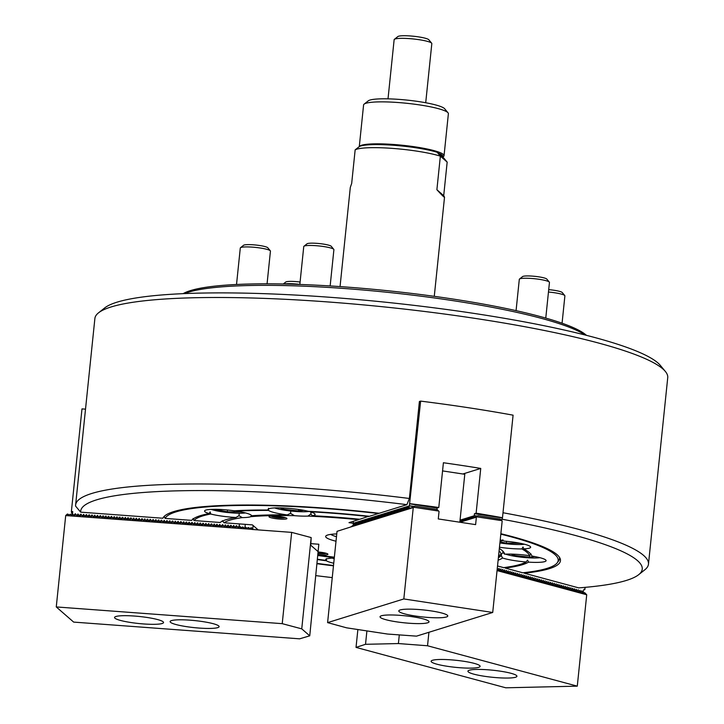 <?xml version="1.0" encoding="UTF-8"?>
<svg xmlns="http://www.w3.org/2000/svg" width="724" height="724" viewBox="0 0 724 724"><rect width="100%" height="100%" fill="white"/><g stroke="black" fill="none" stroke-linecap="round" stroke-linejoin="round"><path stroke-width="1.09" d="M162.846 518.239A200.05 28.643 5.9 0 1 163.416 517.28A200.05 28.643 5.9 0 1 324.723 508.139A200.05 28.643 5.9 0 1 379.177 513.271L406.897 504.655A282.269 40.417 -174.1 0 0 80.672 512.158L162.846 518.239L164.194 516.384L165.144 518.411A197.779 28.317 5.9 0 1 378.408 513.506L369.457 516.284A171.633 24.58 5.9 0 0 329.945 512.683A171.633 24.58 5.9 0 0 308.27 511.298A23.684 3.394 -174.1 0 0 287.211 508.221A23.684 3.394 -174.1 0 0 268.007 509.569A23.684 3.394 -174.1 0 0 268.151 510.022L268.523 508.284L268.559 510.42A23.684 3.394 -174.1 0 0 287.229 514.918L290.496 513.416A142.076 20.344 5.9 0 1 290.559 513.416L290.813 511.017M311.021 512.058L310.813 514.067A142.076 20.344 5.9 0 1 310.886 514.067L312.334 515.714A23.684 3.394 -174.1 0 0 315.112 514.438A23.684 3.394 -174.1 0 0 309.917 511.732L309.827 511.379M310.886 514.067L311.094 512.076M268.151 510.022A171.633 24.58 5.9 0 0 234.277 510.8A23.684 3.394 -174.1 0 0 223.752 509.678A23.684 3.394 -174.1 0 0 204.548 511.035A23.684 3.394 -174.1 0 0 209.155 513.578L210.132 511.859L210.729 514.013A23.684 3.394 -174.1 0 0 232.449 517.253A23.684 3.394 -174.1 0 0 235.934 517.47L238.965 515.723A142.076 20.344 5.9 0 1 239.001 515.714L242.296 517.615A140.185 20.073 -174.1 0 0 224.096 522.773L222.313 520.764M287.229 514.918A143.976 20.616 5.9 0 0 251.644 515.741A23.684 3.394 -174.1 0 0 236.621 511.153L236.413 510.682M239.228 513.226L238.965 515.723M530.991 553.941L529.633 555.697A23.684 3.394 -174.1 0 0 518.203 554.448A23.684 3.394 -174.1 0 0 504.655 554.204L502.999 552.512A142.076 20.344 -174.1 0 0 502.492 550.81A142.076 20.344 5.9 0 1 502.999 552.521L500.89 554.72A23.684 3.394 -174.1 0 0 499.044 555.806A23.684 3.394 -174.1 0 0 499.75 556.756L501.289 555.589L502.537 558.005A23.684 3.394 -174.1 0 0 526.149 561.969A169.362 24.254 5.9 0 1 503.632 567.625L497.524 565.978M526.149 561.969L527.552 560.123L528.565 562.141A23.684 3.394 -174.1 0 0 546.104 560.666A23.684 3.394 -174.1 0 0 531.95 556.059L531.633 555.353M499.46 547.226A23.684 3.394 -174.1 0 0 511.461 548.566A23.684 3.394 -174.1 0 0 521.868 548.928L523 546.973L523.705 548.883A23.684 3.394 -174.1 0 0 530.665 547.217A23.684 3.394 -174.1 0 0 504.456 541.127A171.633 24.58 5.9 0 0 500.23 539.805M98.518 312.84L104.672 307.944A282.269 40.417 5.9 0 1 330.053 297.293A282.269 40.417 5.9 0 1 660.306 365.367L665.338 371.421A287.953 41.232 -174.1 0 0 328.424 301.98A287.953 41.232 -174.1 0 0 98.518 312.84A287.953 41.232 -174.1 0 0 94.889 318.469L75.613 504.963A287.953 41.232 5.9 0 1 309.157 488.474A287.953 41.232 5.9 0 1 409.377 498.474L419.404 401.494L420.635 401.114A284.161 40.689 5.9 0 1 513.09 415.169L502.483 517.741L501.614 520.511M312.334 515.714A143.976 20.616 5.9 0 1 335.022 517.108A143.976 20.616 5.9 0 1 359.855 519.271L368.769 516.212M80.672 512.158L75.613 506.148A287.953 41.232 5.9 0 1 75.613 504.963M523.705 548.883A171.633 24.58 5.9 0 1 531.805 555.697A171.633 24.58 5.9 0 1 531.95 556.059M528.565 562.141A171.633 24.58 5.9 0 1 505.171 568.041L522.746 572.784A197.779 28.317 5.9 0 0 557.263 562.765L558.584 560.955A198.91 28.48 5.9 0 0 559.426 557.236M500.809 534.158A197.779 28.317 5.9 0 1 557.263 562.765M165.144 518.411L191.67 520.375A171.633 24.58 5.9 0 1 209.155 513.578M334.271 558.068A23.684 3.394 -174.1 0 0 325.619 559.788A23.684 3.394 -174.1 0 0 325.9 560.385L326.316 558.638L326.406 560.783A23.684 3.394 -174.1 0 0 333.737 563.227M326.406 560.783A171.633 24.58 5.9 0 1 317.619 559.598M333.502 565.507A197.779 28.317 5.9 0 1 317.23 563.417M500.175 540.357A169.362 24.254 5.9 0 1 502.013 540.937A23.684 3.394 -174.1 0 0 500.121 540.819M502.89 539.778L502.013 540.937M309.917 511.732A169.362 24.254 5.9 0 1 368.679 516.529M502.537 558.005A143.976 20.616 5.9 0 1 498.121 560.186M505.008 567.444L505.171 568.041M500.854 533.715A200.05 28.643 5.9 0 1 560.005 558.267A200.05 28.643 5.9 0 1 524.266 573.191L578.72 587.879A282.269 40.417 -174.1 0 0 638.677 574.684A282.269 40.417 -174.1 0 0 501.895 519.18M333.465 565.833A200.05 28.643 5.9 0 1 317.193 563.752M315.963 575.643A282.269 40.417 -174.1 0 0 332.253 577.607M503.008 512.746A287.953 41.232 5.9 0 1 648.469 564.159A287.953 41.232 5.9 0 1 644.84 569.779L638.677 574.684M648.469 564.159L667.736 377.666A287.953 41.232 -174.1 0 0 665.338 371.421M524.122 572.63L524.266 573.191M406.897 504.655L409.377 498.474M236.621 511.153A169.362 24.254 5.9 0 1 268.559 510.42M290.749 511.017L290.496 513.416M193.027 518.52L193.987 520.547L220.141 522.484A143.976 20.616 5.9 0 1 235.934 517.47M334.298 557.751A143.976 20.616 5.9 0 1 318.044 555.507M325.9 560.385A169.362 24.254 5.9 0 1 317.655 559.263M193.987 520.547A169.362 24.254 5.9 0 1 210.729 514.013M521.868 548.928A169.362 24.254 5.9 0 1 529.633 555.697M499.334 548.493A143.976 20.616 5.9 0 1 503.479 551.833A143.976 20.616 5.9 0 1 504.655 554.204M72.518 514.809A284.161 40.689 5.9 0 1 71.386 511.47L81.984 408.897L85.513 409.16M71.386 511.47L72.735 511.569L72.536 513.533L73.477 515.379L75.423 513.778L76.789 515.633L77.921 514.022L79.034 515.796L80.97 514.194L82.346 516.04L83.749 514.393L84.59 516.203L86.527 514.601L87.369 516.411L89.305 514.809L90.147 516.619L92.084 515.017L93.459 516.864L94.862 515.216L95.704 517.026L97.64 515.425L98.482 517.235L100.419 515.633L101.794 517.479L103.197 515.832L104.039 517.642L105.975 516.04L106.817 517.85L108.754 516.248L109.596 518.058L111.532 516.456L112.908 518.303L114.311 516.655L115.152 518.465L117.089 516.864L117.931 518.674L119.867 517.072L120.7 518.882L122.646 517.28L124.021 519.126L125.424 517.479L126.257 519.289L128.202 517.687L129.035 519.497L130.981 517.895L132.356 519.741L133.759 518.094L134.592 519.904L136.537 518.303L137.37 520.113L139.316 518.511L140.148 520.321L142.094 518.719L143.47 520.565L144.872 518.918L145.705 520.728L147.651 519.126L148.483 520.936L150.429 519.334L151.796 521.18L153.207 519.533L154.04 521.343L155.986 519.741L156.818 521.551L158.764 519.95L159.597 521.76L161.543 520.158L162.909 522.004L164.321 520.357L165.153 522.167L167.099 520.565L167.932 522.375L169.878 520.773L170.71 522.583L172.656 520.981L174.022 522.828L175.434 521.18L176.267 522.99L178.213 521.389L179.045 523.199L180.991 521.597L182.358 523.443L183.769 521.796L184.602 523.606L186.548 522.004L187.38 523.814L189.326 522.212L190.159 524.022L192.104 522.42L193.471 524.266L194.883 522.619L195.715 524.429L197.661 522.828L198.494 524.638L200.439 523.036L201.272 524.846L203.218 523.244L204.584 525.09L205.996 523.443L206.829 525.253L208.774 523.651L209.607 525.461L211.553 523.859L212.919 525.705L214.331 524.058L215.164 525.868L217.11 524.266L217.942 526.077L219.888 524.475L220.72 526.285L222.666 524.683L224.033 526.529L225.445 524.882L226.277 526.692L228.223 525.09L229.055 526.9L231.001 525.298L232.368 527.144L233.78 525.497L234.612 527.307L236.558 525.705L237.924 527.552L239.228 525.868L239.436 523.914M253.11 525.488L252.757 528.945M244.956 527.398L245.264 524.339M239.228 525.868L241.481 527.832M279.654 519.081A8.996 1.285 -174.1 0 0 286.948 518.565A8.996 1.285 -174.1 0 0 276.351 516.194A8.996 1.285 -174.1 0 0 269.047 516.71A8.996 1.285 -174.1 0 0 279.654 519.081M318.144 554.557A8.996 1.285 -174.1 0 0 320.632 554.792A8.996 1.285 -174.1 0 0 327.927 554.276A8.996 1.285 -174.1 0 0 318.406 551.996M501.442 554.131L501.289 555.589A142.076 20.344 5.9 0 1 501.198 555.67L499.144 557.299A140.185 20.073 -174.1 0 0 499.75 556.756M498.365 557.86A140.185 20.073 -174.1 0 0 499.144 557.299M358.742 519.162L358.525 519.687A140.185 20.073 -174.1 0 0 307.935 516.103L310.813 514.067M290.559 513.416L294.478 515.678A140.185 20.073 -174.1 0 0 250.721 516.683L251.391 515.316M318.108 554.946A140.185 20.073 -174.1 0 0 334.361 557.209M500.89 554.72A140.185 20.073 -174.1 0 0 499.089 550.819M358.525 519.687L348.977 522.647L353.185 523.289L353.348 521.289M294.478 515.678A23.684 3.394 -174.1 0 0 307.935 516.103M242.296 517.615A23.684 3.394 -174.1 0 0 250.721 516.683M258.169 529.896L252.395 524.873L224.096 522.773M336.008 541.226A35.992 5.159 5.9 0 1 326.117 535.751A35.992 5.159 5.9 0 1 336.769 533.905M330.741 534.384A32.209 4.615 -174.1 0 0 336.479 536.692M239.001 515.714L239.264 513.226M355.158 149.85L359.394 146.52A43.576 6.235 5.9 0 1 393.548 145.271A43.576 6.235 5.9 0 1 437.178 152.284L440.355 156.158A47.359 6.778 -174.1 0 0 392.462 148.393A47.359 6.778 -174.1 0 0 355.158 149.85L351.683 183.416L350.298 187.471L340.054 286.595M437.178 152.284L443.712 157.968L447.17 162.104L443.703 195.67L444.518 197.209L434.273 296.333M436.889 189.724L443.703 195.67C445.83 198.991 443.559 197.018 436.889 189.724L440.355 156.158L447.17 162.104M359.394 146.52A42.626 6.1 5.9 0 1 393.82 144.492A42.626 6.1 5.9 0 1 444.047 155.696A42.626 6.1 5.9 0 1 443.504 156.529L442.744 157.135M364.118 104.138L368.226 100.871A38.834 5.557 5.9 0 1 399.232 99.405A38.834 5.557 5.9 0 1 444.672 108.772L448.029 112.808A42.626 6.1 -174.1 0 0 398.155 102.527A42.626 6.1 -174.1 0 0 364.118 104.138A42.626 6.1 -174.1 0 0 363.584 104.971L359.285 146.61M444.047 155.696L448.382 113.731A42.626 6.1 -174.1 0 0 448.029 112.808M442.726 157.117A41.675 5.964 -174.1 0 0 438.165 153.135M134.528 616.061A24.625 3.53 -174.1 0 0 114.555 617.472A24.625 3.53 -174.1 0 0 143.569 623.943A24.625 3.53 -174.1 0 0 163.543 622.531A24.625 3.53 -174.1 0 0 134.528 616.061M190.086 620.178A24.625 3.53 -174.1 0 0 170.113 621.581A24.625 3.53 -174.1 0 0 199.136 628.061A24.625 3.53 -174.1 0 0 219.11 626.649A24.625 3.53 -174.1 0 0 190.086 620.178M310.931 543.652L318.832 544.24L318.071 551.607L310.759 545.235L311.175 537.57L291.663 532.375L251.898 529.434L251.319 527.696L249.554 528.692L248.911 528.638L248.54 527.488L246.133 528.439L245.762 527.28L243.997 528.276L242.35 527.027L241.219 528.067L240.576 528.022L240.205 526.873L237.798 527.814M251.319 527.696L253.445 529.552M248.54 527.488L249.726 528.52M245.762 527.28L246.947 528.321M242.983 527.081L244.169 528.113M240.205 526.873L241.4 527.905M236.992 526.638L235.019 527.615M234.214 526.429L232.241 527.407M231.436 526.221L229.463 527.199M228.657 526.013L226.693 527M225.879 525.814L223.915 526.791M223.101 525.606L221.137 526.583M220.322 525.398L218.358 526.375M217.544 525.199L215.58 526.176M214.766 524.99L212.802 525.968M211.987 524.782L210.023 525.76M209.209 524.574L207.245 525.561M206.43 524.375L204.467 525.352M203.652 524.167L201.688 525.144M200.874 523.959L198.91 524.936M198.095 523.76L196.132 524.737M195.317 523.552L193.353 524.529M192.539 523.343L190.575 524.321M189.76 523.135L187.797 524.113M186.982 522.936L185.018 523.914M184.204 522.728L182.24 523.705M181.425 522.52L179.462 523.497M178.647 522.312L176.683 523.298M175.869 522.113L173.905 523.09M173.09 521.904L171.126 522.882M170.312 521.696L168.348 522.674M167.534 521.497L165.57 522.475M164.755 521.289L162.791 522.266M161.977 521.081L160.013 522.058M159.199 520.873L157.235 521.85M156.42 520.674L154.456 521.651M153.642 520.466L151.678 521.443M150.863 520.257L148.9 521.235M148.085 520.049L146.121 521.036M145.307 519.85L143.343 520.827M142.528 519.642L140.565 520.619M139.75 519.434L137.786 520.411M136.972 519.235L135.008 520.212M134.202 519.027L132.23 520.004M131.424 518.818L129.451 519.796M128.646 518.61L126.673 519.597M125.867 518.411L123.895 519.389M123.089 518.203L121.116 519.18M120.311 517.995L118.338 518.972M117.532 517.796L115.559 518.773M114.754 517.588L112.781 518.565M111.976 517.379L110.003 518.357M109.197 517.171L107.224 518.149M106.419 516.972L104.446 517.95M103.641 516.764L101.668 517.741M100.862 516.556L98.889 517.533M98.084 516.348L96.111 517.334M95.306 516.149L93.333 517.126M92.527 515.941L90.554 516.918M89.749 515.732L87.776 516.71M86.971 515.533L84.998 516.511M84.192 515.325L82.219 516.303M81.414 515.117L79.441 516.094M78.635 514.909L76.663 515.895M75.857 514.71L73.884 515.687M73.079 514.502L71.106 515.479L70.735 514.33L70.092 514.284L68.961 515.325L67.314 514.076L65.703 515.56L56.264 606.938L73.658 622.097L299.627 638.83L309.745 635.826L301.745 628.857L282.224 623.663L56.264 606.938M70.735 514.33L71.92 515.361M67.956 514.121L69.142 515.153M251.852 529.335L65.703 515.56M249.554 528.692L249.101 528.81M246.775 528.484L246.323 528.601M243.997 528.276L243.545 528.393M241.219 528.067L240.766 528.194M291.663 532.375L282.224 623.663M311.175 537.57L301.745 628.857M318.832 544.24L309.745 635.826M548.711 289.645A12.317 1.765 5.9 0 1 562.258 292.541L564.765 295.573A15.159 2.172 -174.1 0 0 548.466 292.034M562.068 323.221L564.892 295.899A15.159 2.172 -174.1 0 0 564.765 295.573M510.963 554.095L514.339 555.453L529.525 557.163L534.846 556.575M503.198 552.711A19.892 2.851 -174.1 0 0 503.316 552.892A19.892 2.851 -174.1 0 0 503.75 553.263M505.651 554.15A19.892 2.851 -174.1 0 0 522.647 557.335A19.892 2.851 -174.1 0 0 539.923 557.688M514.465 554.213L514.339 555.453M529.687 555.634L529.525 557.163M394.372 39.34L397.865 36.562A15.72 2.253 5.9 0 1 413.105 36.2A15.72 2.253 5.9 0 1 428.68 39.621A15.72 2.253 5.9 0 1 428.816 39.757L431.667 43.187A18.942 2.715 -174.1 0 0 431.504 43.024A18.942 2.715 -174.1 0 0 412.734 38.906A18.942 2.715 -174.1 0 0 394.372 39.34A18.942 2.715 -174.1 0 0 394.137 39.702L388.019 98.844M425.712 102.745L431.821 43.603A18.942 2.715 -174.1 0 0 431.667 43.187M519.497 279.039L522.574 276.586A12.317 1.765 5.9 0 1 532.918 276.161A12.317 1.765 5.9 0 1 545.715 278.441A12.317 1.765 5.9 0 1 546.819 279.093L549.326 282.116A15.159 2.172 -174.1 0 0 547.977 281.319A15.159 2.172 -174.1 0 0 532.221 278.514A15.159 2.172 -174.1 0 0 519.497 279.039A15.159 2.172 -174.1 0 0 519.307 279.328L516.067 310.65M545.769 318.089L549.453 282.451A15.159 2.172 -174.1 0 0 549.326 282.116M499.904 542.928A19.892 2.851 -174.1 0 0 524.484 544.24M500.012 541.869L506.338 543.127L520.23 543.281M506.529 541.317L506.338 543.127M332.28 558.132A19.892 2.851 -174.1 0 0 334.198 558.738M240.486 247.726L243.563 245.273A12.317 1.765 5.9 0 1 245.545 244.757A12.317 1.765 5.9 0 1 258.504 245.346A12.317 1.765 5.9 0 1 267.808 247.78L270.314 250.803A15.159 2.172 -174.1 0 0 258.875 247.807A15.159 2.172 -174.1 0 0 242.92 247.083A15.159 2.172 -174.1 0 0 240.486 247.726A15.159 2.172 -174.1 0 0 240.296 248.015L236.522 284.487M267.066 283.817L270.441 251.128A15.159 2.172 -174.1 0 0 270.314 250.803M211.2 509.379A19.892 2.851 -174.1 0 0 244.821 513.008A19.892 2.851 -174.1 0 0 245.472 512.927M214.784 509.307L227.327 511.814L241.219 511.959M227.517 509.995L227.327 511.814M299.845 284.405A15.159 2.172 -174.1 0 0 284.007 284.007M283.283 283.989L285.745 282.034A12.317 1.765 5.9 0 1 300.089 282.025M303.944 246.26L307.021 243.816A12.317 1.765 5.9 0 1 313.818 243.183A12.317 1.765 5.9 0 1 331.266 246.314L333.773 249.346A15.159 2.172 -174.1 0 0 312.306 245.49A15.159 2.172 -174.1 0 0 303.944 246.26A15.159 2.172 -174.1 0 0 303.754 246.558L299.836 284.451M274.658 507.922A19.892 2.851 -174.1 0 0 300.505 511.723A19.892 2.851 -174.1 0 0 309.546 511.37M279.971 507.868L283.346 509.225L298.532 510.927L303.854 510.348M330.153 285.944L333.9 249.671A15.159 2.172 -174.1 0 0 333.773 249.346M298.686 509.479L298.532 510.927M283.473 507.986L283.346 509.225M318.27 553.353A7.104 1.014 -174.1 0 0 326.053 553.29A7.104 1.014 -174.1 0 0 326.062 553.272L326.062 553.272M318.316 552.919L321.909 553.181L323.347 552.738L322.605 552.53M321.99 552.43L321.909 553.181M271.093 516.131L271.075 516.112A7.104 1.014 -174.1 0 0 271.093 516.131A7.104 1.014 -174.1 0 0 275.572 517.407A7.104 1.014 -174.1 0 0 282.695 517.95A7.104 1.014 -174.1 0 0 285.075 517.579A7.104 1.014 -174.1 0 0 285.084 517.56L285.084 517.56M274.74 516.103L273.817 516.393L276.649 517.153L280.93 517.47L282.369 517.026L281.627 516.818M281.012 516.719L280.93 517.47M276.749 516.23L276.649 517.153M446.391 616.984A24.625 3.53 -174.1 0 0 447.776 616.006A24.625 3.53 -174.1 0 0 427.576 610.413A24.625 3.53 -174.1 0 0 400.164 609.952A24.625 3.53 -174.1 0 0 398.779 610.938A24.625 3.53 -174.1 0 0 418.979 616.522A24.625 3.53 -174.1 0 0 446.391 616.984M427.649 622.803A24.625 3.53 -174.1 0 0 429.033 621.826A24.625 3.53 -174.1 0 0 408.834 616.233A24.625 3.53 -174.1 0 0 381.421 615.78A24.625 3.53 -174.1 0 0 380.037 616.758A24.625 3.53 -174.1 0 0 400.236 622.35A24.625 3.53 -174.1 0 0 427.649 622.803M350.47 527.072L337.031 531.335L327.601 622.622L403.82 598.947L413.259 507.569L350.47 527.072L353.366 525.343M352.108 526.267L353.955 525M411.142 507.931L413.341 506.719M474.265 517.533L476.464 516.321M420.635 401.114L409.377 505.786L414.282 506.429M459.993 520.692L460.22 520.022L460.591 521.615L461.161 519.732L461.523 521.325L462.093 519.434L462.464 521.036L463.034 519.144L463.396 520.746L463.966 518.855L464.337 520.456L464.908 518.565L465.279 520.158L465.849 518.275L466.211 519.868L466.781 517.986L467.152 519.579L467.722 517.687L468.084 519.289L468.654 517.398L469.025 518.999L469.595 517.108L469.957 518.71L470.528 516.818L470.899 518.411L471.469 516.529L471.831 518.122L472.401 516.239L472.772 517.832L473.342 515.941L473.713 517.542L474.274 515.651L477.397 516.022M413.259 507.569L414.87 506.085L413.024 507.352L413.938 506.375M438.726 511.063L413.657 507.252L438.463 510.882L439.043 511.488L438.273 518.945L475.614 524.629L476.383 517.162L477.994 515.678L475.921 517.017L477.053 515.977M413.721 506.447L412.083 507.642L412.997 506.664M354.76 525.117L353.764 525.751L354.498 525.081M351.991 526.348L353.022 525.298M438.463 510.882L437.097 509.461L414.87 506.085M460.002 522.248L476.383 517.162M501.85 520.656L476.772 516.846L501.587 520.484L502.166 521.081L492.718 612.468L403.82 598.947M476.835 516.04L474.989 517.307L476.121 516.266M501.587 520.484L500.221 519.063L477.994 515.678M327.601 622.622L346.606 627.826L387.494 634.043L416.499 636.143L492.718 612.468M473.84 674.162A24.625 3.53 -174.1 0 0 500.764 677.908A24.625 3.53 -174.1 0 0 516.927 676.261A24.625 3.53 -174.1 0 0 511.017 673.302A24.625 3.53 -174.1 0 0 484.094 669.555A24.625 3.53 -174.1 0 0 467.93 671.202A24.625 3.53 -174.1 0 0 473.84 674.162M437.015 664.225A24.625 3.53 -174.1 0 0 463.948 667.981A24.625 3.53 -174.1 0 0 480.103 666.333A24.625 3.53 -174.1 0 0 474.202 663.374A24.625 3.53 -174.1 0 0 447.269 659.618A24.625 3.53 -174.1 0 0 431.115 661.265A24.625 3.53 -174.1 0 0 437.015 664.225M497.044 570.584L586.721 594.775L584.775 592.748L584.721 593.789L583.082 592.404M428.925 632.278L427.531 645.763L577.281 686.153L586.721 594.775M582.73 592.829L582.883 593.291L582.141 592.847M583.327 592.657L584.349 592.639M357.873 629.536L356.027 647.401L505.777 687.8L577.281 686.153M356.027 647.401L365.52 644.306L398.408 643.555L427.531 645.763M366.905 630.912L365.52 644.306M399.304 634.894L398.408 643.555M410.028 503.687A284.161 40.689 5.9 0 1 438.78 507.506L443.405 462.745A284.161 40.689 5.9 0 1 480.745 468.428L476.121 513.18A284.161 40.689 5.9 0 1 502.483 517.741M436.988 509.452L437.133 508.022L409.576 503.832M437.133 508.022L438.78 507.506M409.377 505.786L408.816 507.678L408.445 506.076L407.874 507.967L407.512 506.366L406.933 508.257L406.571 506.664L405.82 508.601L405.63 506.954L404.879 508.9L404.698 507.243L403.947 509.189L403.757 507.533L403.006 509.479L402.825 507.823L402.073 509.768L401.883 508.112L401.313 510.004L400.951 508.402L400.381 510.293L400.01 508.701L399.259 510.637L399.078 508.99L398.327 510.936L398.137 509.28L397.386 511.225L397.195 509.569L396.625 511.461L396.263 509.859L395.512 511.805L395.322 510.149L394.752 512.04L394.39 510.447L393.639 512.384L393.449 510.737L392.698 512.683L392.517 511.026L391.765 512.972L391.575 511.316L390.824 513.262L390.643 511.606L389.892 513.551L389.702 511.895L389.132 513.787L388.761 512.194L388.01 514.13L387.829 512.483L387.078 514.429L386.887 512.773L386.136 514.719L385.955 513.063L385.204 515.008L385.014 513.352L384.263 515.298L384.082 513.642L383.512 515.533L383.141 513.94L382.39 515.877L382.209 514.23L381.458 516.176L381.267 514.52L380.697 516.402L380.326 514.809L379.575 516.755L379.394 515.099L378.643 517.045L378.453 515.388L377.702 517.334L377.521 515.678L376.951 517.569L376.58 515.977L375.828 517.913L375.647 516.266L374.896 518.212L374.706 516.556L373.955 518.502L373.774 516.846L373.023 518.791L372.833 517.135L372.082 519.081L371.892 517.425L371.322 519.316L370.959 517.723L370.208 519.66L370.018 518.013L369.267 519.959L369.086 518.303L368.335 520.248L368.145 518.592L367.394 520.538L367.213 518.882L366.462 520.827L366.272 519.171L365.701 521.063L365.339 519.47L364.588 521.407L364.398 519.76L363.647 521.705L363.457 520.049L362.715 521.995L362.525 520.339L361.774 522.285L361.584 520.628L360.833 522.574L360.652 520.918L360.081 522.809L359.71 521.217L358.959 523.153L358.778 521.506L358.027 523.452L357.837 521.796L357.086 523.742L356.905 522.085L356.335 523.977L355.964 522.375L355.394 524.266L355.031 522.665L354.28 524.61L354.09 522.954L353.339 524.9L353.14 523.253M476.121 513.18L474.473 513.696L474.274 515.651M502.031 517.886L474.473 513.696M462.835 473.985L480.745 468.428M410.635 508.384L407.874 507.967M407.693 508.022L409.92 508.357M472.591 517.886L473.044 517.959M409.694 508.673L406.933 508.257M406.761 508.311L408.988 508.655M471.65 518.176L472.102 518.248M408.761 508.963L406.001 508.547M405.82 508.601L408.046 508.945M470.718 518.475L471.17 518.538M407.82 509.262L405.06 508.836M404.879 508.9L407.114 509.234M469.776 518.764L470.229 518.827M406.879 509.551L404.128 509.126M403.947 509.189L406.173 509.524M468.844 519.054L469.297 519.126M405.947 509.841L403.187 509.424M403.006 509.479L405.241 509.814M467.903 519.343L468.356 519.416M405.006 510.13L402.254 509.714M402.073 509.768L404.3 510.103M404.073 510.42L401.313 510.004M401.132 510.058L403.358 510.402M466.03 519.923L466.482 519.995M403.132 510.71L400.381 510.293M400.2 510.348L402.426 510.691M402.2 511.008L399.44 510.583M399.259 510.637L401.485 510.981M464.156 520.511L464.609 520.574M401.259 511.298L398.499 510.873M398.327 510.936L400.553 511.271M400.327 511.587L397.567 511.171M397.386 511.225L399.612 511.56M462.283 521.09L462.736 521.162M399.386 511.877L396.625 511.461M396.444 511.515L398.68 511.85M461.342 521.38L461.794 521.452M398.453 512.167L395.693 511.75M395.512 511.805L397.738 512.149M460.41 521.669L460.862 521.742M397.512 512.456L394.752 512.04M394.571 512.094L396.806 512.438M396.571 512.755L393.82 512.33M393.639 512.384L395.865 512.728M395.639 513.044L392.879 512.619M392.698 512.683L394.924 513.017M394.698 513.334L391.946 512.918M391.765 512.972L393.992 513.307M393.766 513.624L391.005 513.207M390.824 513.262L393.051 513.597M392.824 513.913L390.073 513.497M389.892 513.551L392.118 513.895M391.892 514.203L389.132 513.787M388.951 513.841L391.177 514.185M390.951 514.502L388.191 514.076M388.01 514.13L390.245 514.474M390.019 514.791L387.259 514.366M387.078 514.429L389.304 514.764M389.078 515.081L386.317 514.664M386.136 514.719L388.372 515.054M388.136 515.37L385.385 514.954M385.204 515.008L387.431 515.343M387.204 515.66L384.444 515.244M384.263 515.298L386.489 515.633M386.263 515.95L383.512 515.533M383.331 515.588L385.557 515.931M385.331 516.239L382.571 515.823M382.39 515.877L384.616 516.221M384.39 516.538L381.639 516.112M381.458 516.176L383.684 516.511M383.458 516.827L380.697 516.402M380.516 516.465L382.743 516.8M382.516 517.117L379.756 516.701M379.575 516.755L381.81 517.09M381.584 517.407L378.824 516.99M378.643 517.045L380.869 517.379M380.643 517.696L377.883 517.28M377.702 517.334L379.937 517.678M379.702 517.986L376.951 517.569M376.77 517.624L378.996 517.968M378.77 518.284L376.009 517.859M375.828 517.913L378.064 518.257M377.828 518.574L375.077 518.149M374.896 518.212L377.123 518.547M376.896 518.864L374.136 518.447M373.955 518.502L376.181 518.837M375.955 519.153L373.204 518.737M373.023 518.791L375.249 519.126M375.023 519.443L372.263 519.027M372.082 519.081L374.308 519.425M374.082 519.732L371.322 519.316M371.15 519.37L373.376 519.714M373.15 520.031L370.389 519.606M370.208 519.66L372.435 520.004M372.208 520.321L369.448 519.895M369.267 519.959L371.502 520.294M371.267 520.61L368.516 520.194M368.335 520.248L370.561 520.583M370.335 520.9L367.575 520.484M367.394 520.538L369.629 520.873M369.394 521.189L366.643 520.773M366.462 520.827L368.688 521.171M368.462 521.479L365.701 521.063M365.52 521.117L367.747 521.461M367.521 521.778L364.769 521.352M364.588 521.407L366.815 521.751M366.588 522.067L363.828 521.642M363.647 521.705L365.873 522.04M365.647 522.357L362.887 521.941M362.715 521.995L364.941 522.33M364.715 522.647L361.955 522.23M361.774 522.285L364 522.619M363.774 522.936L361.014 522.52M360.833 522.574L363.068 522.909M362.833 523.226L360.081 522.809M359.9 522.864L362.127 523.208M361.9 523.515L359.14 523.099M358.959 523.153L361.195 523.497M360.959 523.814L358.208 523.389M358.027 523.452L360.253 523.787M360.027 524.104L357.267 523.678M357.086 523.742L359.312 524.076M359.086 524.393L356.335 523.977M356.154 524.031L358.38 524.366M358.154 524.683L355.394 524.266M355.213 524.321L357.439 524.656M357.213 524.972L354.452 524.556M354.28 524.61L356.507 524.954M356.28 525.262L353.52 524.846M353.339 524.9L355.565 525.244M411.567 508.094L408.816 507.678M408.635 507.732L410.861 508.067M500.827 519.696L501.832 519.841M585.101 587.354L584.874 589.544A284.161 40.689 5.9 0 1 583.951 589.608M584.874 589.544L583.987 589.3L582.856 592.829L581.915 590.766L580.657 592.241L580.078 590.268L579.173 591.834L578.232 589.77L576.974 591.246L576.394 589.273L575.49 590.847L574.548 588.775L573.652 590.35L572.711 588.277L571.806 589.852L570.865 587.779L569.616 589.255L569.028 587.282L567.77 588.766L567.191 586.784L565.933 588.268L565.344 586.295L564.087 587.77L563.507 585.797L562.249 587.273L561.661 585.3L560.765 586.874L559.824 584.802L558.919 586.377L557.978 584.304L557.082 585.879L556.141 583.806L555.236 585.381L554.303 583.309L553.046 584.784L552.457 582.811L551.199 584.295L550.62 582.322L549.362 583.797L548.774 581.824L547.516 583.3L546.937 581.327L545.679 582.802L545.091 580.829L544.195 582.404L543.253 580.331L542.348 581.906L541.407 579.834L540.511 581.408L539.57 579.336L538.665 580.91L537.733 578.838L536.828 580.413L535.887 578.34L534.629 579.824L534.05 577.852L533.145 579.417L532.203 577.354L530.945 578.829L530.366 576.856L529.461 578.431L528.52 576.358L527.624 577.933L526.683 575.861L525.778 577.435L524.846 575.363L523.941 576.938L523 574.865L522.095 576.44L521.162 574.367L519.904 575.851L519.316 573.87L518.058 575.354L517.479 573.381L516.221 574.856L515.633 572.883L514.375 574.358L513.796 572.385L512.891 573.96L511.949 571.888L511.054 573.462L510.112 571.39L508.854 572.865L508.275 570.892L507.37 572.467L506.429 570.394L505.171 571.87L504.592 569.897L503.687 571.471L502.746 569.408L501.488 570.883L500.908 568.91L499.651 570.385L499.062 568.412L497.804 569.888L497.316 567.969M579.209 592.377L581.01 592.332M580.657 592.241L577.589 592.304M577.372 591.879L579.173 591.834M578.82 591.743L575.743 591.816M575.526 591.381L577.327 591.336M576.974 591.246L573.906 591.318M573.689 590.884L575.49 590.847M575.137 590.748L572.06 590.82M571.842 590.386L573.652 590.35M573.29 590.25L570.222 590.322M570.005 589.888L571.806 589.852M571.453 589.752L568.376 589.825M568.168 589.399L569.969 589.354M569.616 589.255L566.539 589.327M566.322 588.902L568.123 588.856M567.77 588.766L564.702 588.829M564.485 588.404L566.286 588.359M565.933 588.268L562.856 588.331M562.639 587.906L564.439 587.861M564.087 587.77L561.019 587.843M560.801 587.408L562.602 587.363M562.249 587.273L559.172 587.345M558.955 586.911L560.765 586.874M560.403 586.775L557.335 586.847M557.118 586.413L558.919 586.377M558.566 586.277L555.489 586.35M555.272 585.915L557.082 585.879M556.72 585.779L553.652 585.852M553.435 585.417L555.236 585.381M554.883 585.282L551.806 585.354M551.597 584.929L553.398 584.883M553.046 584.784L549.969 584.856M549.751 584.431L551.552 584.386M551.199 584.295L548.131 584.359M547.914 583.933L549.715 583.888M549.362 583.797L546.285 583.861M546.068 583.435L547.869 583.39M547.516 583.3L544.448 583.372M544.231 582.938L546.032 582.892M545.679 582.802L542.602 582.874M542.385 582.44L544.195 582.404M543.833 582.304L540.765 582.377M540.547 581.942L542.348 581.906M541.995 581.806L538.918 581.879M538.71 581.444L540.511 581.408M540.158 581.309L537.081 581.381M536.864 580.956L538.665 580.91M538.312 580.811L535.244 580.883M535.027 580.458L536.828 580.413M536.475 580.313L533.398 580.386M533.181 579.96L534.982 579.915M534.629 579.824L531.561 579.888M531.344 579.462L533.145 579.417M532.792 579.327L529.715 579.399M529.497 578.965L531.307 578.919M530.945 578.829L527.877 578.901M527.66 578.467L529.461 578.431M529.108 578.331L526.031 578.404M525.814 577.969L527.624 577.933M527.262 577.833L524.194 577.906M523.977 577.471L525.778 577.435M525.425 577.336L522.348 577.408M522.14 576.974L523.941 576.938M523.588 576.838L520.511 576.91M520.294 576.485L522.095 576.44M521.742 576.34L518.674 576.413M518.456 575.987L520.257 575.942M519.904 575.851L516.827 575.915M516.61 575.49L518.411 575.444M518.058 575.354L514.99 575.417M514.773 574.992L516.574 574.947M516.221 574.856L513.144 574.928M512.927 574.494L514.737 574.449M514.375 574.358L511.307 574.431M511.09 573.996L512.891 573.96M512.538 573.861L509.461 573.933M509.253 573.499L511.054 573.462M510.701 573.363L507.624 573.435M507.406 573.001L509.207 572.965M508.854 572.865L505.786 572.937M505.569 572.503L507.37 572.467M507.017 572.367L503.94 572.44M503.723 572.014L505.524 571.969M505.171 571.87L502.103 571.942M501.886 571.517L503.687 571.471M503.334 571.381L500.257 571.444M500.04 571.019L501.85 570.974M501.488 570.883L498.42 570.955M498.202 570.521L500.003 570.476M499.651 570.385L497.062 570.44M497.107 570.005L498.166 569.987M497.804 569.888L497.116 569.906M581.055 592.875L582.856 592.829M582.503 592.739L579.426 592.802M442.563 470.908L464.79 474.283L459.831 522.23M183.145 293.654A206.494 29.566 5.9 0 1 250.413 283.998A206.494 29.566 5.9 0 1 453.179 299.075A206.494 29.566 5.9 0 1 586.422 335.33M585.046 334.986A208.385 29.838 -174.1 0 0 248.993 285.528A208.385 29.838 -174.1 0 0 184.557 293.591M239.065 525.95L240.115 526.864M236.286 525.742L236.793 526.194M233.508 525.543L234.015 525.986M230.73 525.334L231.237 525.778M227.951 525.126L228.458 525.57M225.173 524.918L225.68 525.371M222.395 524.719L222.902 525.162M219.616 524.511L220.123 524.954M216.838 524.303L217.345 524.746M214.06 524.104L214.566 524.547M211.281 523.895L211.788 524.339M208.503 523.687L209.01 524.131M205.725 523.479L206.231 523.932M202.946 523.28L203.453 523.724M200.168 523.072L200.675 523.515M197.39 522.864L197.896 523.307M194.611 522.656L195.118 523.108M191.833 522.457L192.34 522.9M189.055 522.248L189.561 522.692M186.276 522.04L186.783 522.493M183.498 521.841L184.005 522.285M180.719 521.633L181.226 522.076M177.941 521.425L178.448 521.868M175.163 521.217L175.67 521.669M172.384 521.018L172.891 521.461M169.606 520.809L170.113 521.253M166.828 520.601L167.335 521.045M164.049 520.402L164.556 520.846M161.271 520.194L161.778 520.637M158.493 519.986L158.999 520.429M155.714 519.778L156.221 520.23M152.936 519.579L153.443 520.022M150.158 519.37L150.664 519.814M147.379 519.162L147.886 519.606M144.601 518.954L145.108 519.407M141.823 518.755L142.329 519.199M139.044 518.547L139.551 518.99M136.266 518.339L136.773 518.791M133.488 518.14L133.994 518.583M130.709 517.932L131.216 518.375M127.931 517.723L128.438 518.167M125.152 517.515L125.659 517.968M122.374 517.316L122.881 517.76M119.596 517.108L120.103 517.551M116.817 516.9L117.324 517.343M114.039 516.701L114.546 517.144M111.261 516.493L111.767 516.936M108.482 516.284L108.989 516.728M105.704 516.076L106.211 516.529M102.926 515.877L103.432 516.321M100.147 515.669L100.654 516.112M97.369 515.461L97.876 515.904M94.591 515.253L95.097 515.705M91.812 515.054L92.319 515.497M89.034 514.845L89.55 515.289M86.256 514.637L86.771 515.081M83.477 514.438L83.993 514.882M80.699 514.23L81.215 514.674M77.921 514.022L78.436 514.465M75.142 513.814L75.658 514.266M501.768 519.959L500.963 519.832M476.7 516.14L474.211 515.769M413.576 506.547L409.313 505.895"/></g></svg>
